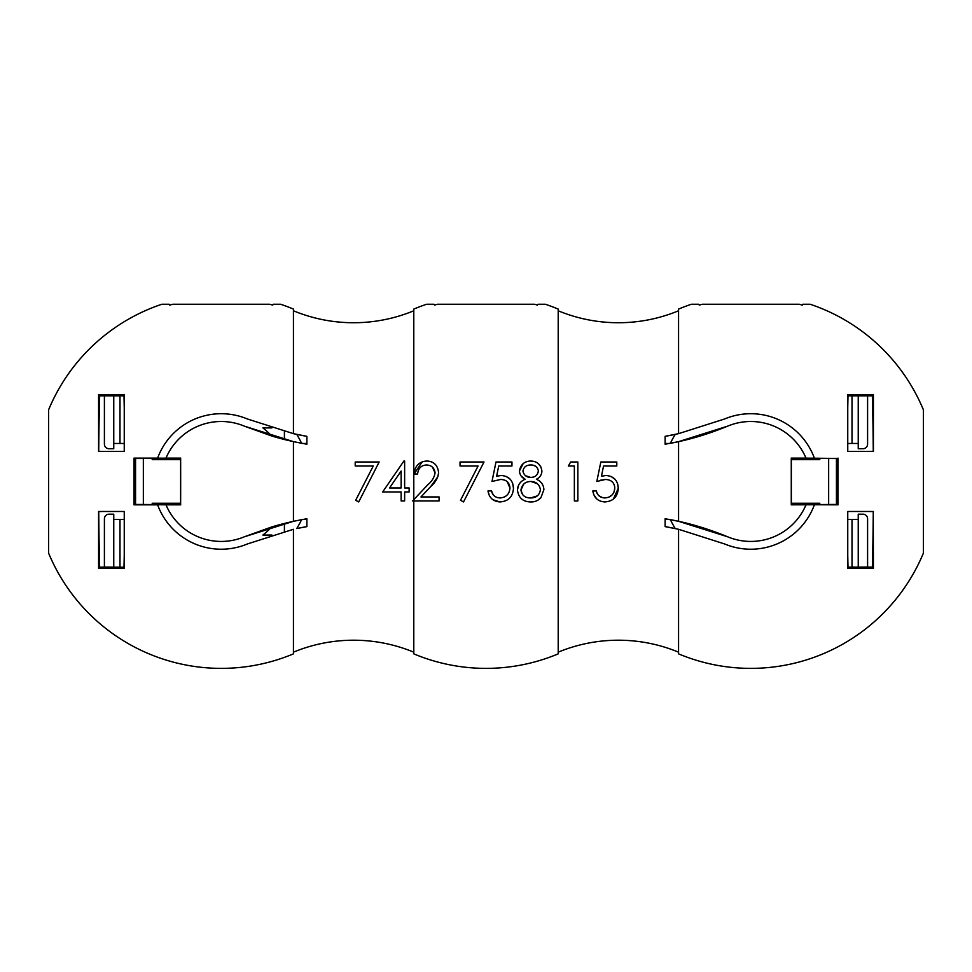<?xml version="1.0" encoding="UTF-8"?>
<svg xmlns="http://www.w3.org/2000/svg" width="972" height="972" viewBox="0 0 972 972"><rect width="100%" height="100%" fill="white"/><g stroke="black" fill="none" stroke-linecap="round" stroke-linejoin="round"><path stroke-width="1.46" d="M873.403 394.668L873.403 451.458L847.754 451.458L847.754 394.668L873.403 394.668L872.261 395.811L848.896 395.811A4.678 4.678 0 0 1 847.997 395.726A129.555 3.39 -90 0 0 847.754 407.633M98.597 568.28L98.597 511.479L124.246 511.479L124.246 568.28L98.597 568.28L99.739 567.138L104.405 567.138L104.405 518.854A4.678 4.678 0 0 1 109.083 514.176L113.76 514.176L113.76 567.138M99.739 567.138L99.666 567.138A111.391 2.916 -90 0 1 98.731 511.612A160.21 4.192 0 0 1 103.081 511.479M867.595 395.896L867.595 444.095A4.678 4.678 0 0 1 862.917 448.76L858.24 448.76L858.24 395.811M837.621 458.492L814.402 458.189A170.088 2.965 180 0 0 806.019 458.14L791.366 458.201A162.239 2.831 180 0 1 831.813 458.492L837.621 458.492L837.621 459.671L836.442 459.671M791.366 458.201A157.695 2.758 90 0 0 791.366 504.747A162.239 2.831 0 0 0 831.813 504.456L837.621 504.456L837.621 503.277L836.442 503.277M819.833 503.277L791.366 503.277M819.833 459.671L791.366 459.671M872.261 395.811L872.334 395.811A111.391 2.916 90 0 1 873.269 451.336A160.21 4.192 180 0 1 868.919 451.458M124.246 407.633A129.555 3.39 90 0 0 124.003 395.726A4.678 4.678 0 0 1 123.104 395.811L99.666 395.811A111.391 2.916 -90 0 0 98.731 451.336A160.21 4.192 180 0 0 103.081 451.458M104.405 567.053L124.003 567.223A4.678 4.678 0 0 0 123.104 567.138L124.246 568.28M124.246 394.668L124.246 451.458L98.597 451.458L98.597 394.668L124.246 394.668L123.104 395.811L124.003 395.726M293.435 309.084A186.903 186.903 0 0 0 280.604 304.248A186.903 186.903 0 0 1 293.435 309.084L293.435 433.658L247.398 418.981A67.748 67.748 0 0 0 157.622 458.104L134.002 458.104L134.002 504.833L157.622 504.833A67.748 67.748 0 0 0 247.398 543.956L293.435 529.278L293.435 653.864A186.903 186.903 0 0 1 48.6 553.117L48.6 409.832A186.903 186.903 0 0 1 161.838 304.248L169.213 304.248A178.836 15.588 -90 0 1 169.711 305.111A178.836 15.588 -90 0 0 169.213 304.248M280.604 304.248L273.229 304.248A178.836 15.588 90 0 0 272.743 305.111A183.732 183.732 0 0 0 269.718 304.248L172.724 304.248A183.732 183.732 0 0 0 169.711 305.111A183.732 183.732 0 0 1 172.724 304.248M180.634 504.747L180.634 458.201A157.695 2.758 -90 0 1 180.634 504.747A162.239 2.831 0 0 1 140.187 504.456L134.379 504.456L134.379 503.277L135.558 503.277M135.558 459.671L134.379 459.671L134.379 458.492L140.187 458.492A162.239 2.831 180 0 1 180.634 458.201M537.273 483.667L530.894 481.468C536.277 481.687 539.448 484.408 540.408 489.669C539.582 495.137 536.337 497.895 530.663 497.943L537.261 495.902M523.665 484.165L520.943 490.034L522.547 494.493M526.97 497.47L530.663 497.943C525.074 498.016 521.83 495.38 520.943 490.034C521.964 484.433 525.281 481.577 530.894 481.468M535.864 466.414L533.434 465.309M525.645 475.77L530.809 477.483L533.567 477.033M537.431 474.044L538.415 470.97C537.65 475.162 535.11 477.337 530.809 477.483C526.484 477.325 523.872 475.174 522.936 471.055C523.762 467.022 526.338 465.005 530.663 464.993C534.94 464.871 537.528 466.864 538.415 470.97M923.4 409.832A186.903 186.903 0 0 0 810.162 304.248A186.903 186.903 0 0 1 923.4 409.832L923.4 553.117A186.903 186.903 0 0 1 678.565 653.864L678.565 529.278L665.115 526.617A274.906 274.906 0 0 1 675.273 528.561A88.987 88.987 0 0 1 670.401 519.656C689.039 523.058 708.114 528.768 727.603 536.775L678.565 521.308L678.565 441.64L727.603 426.161A59.96 59.96 0 0 1 806.007 458.104L791.269 458.104L791.269 504.833L806.019 504.808A170.088 2.965 0 0 0 814.402 504.747L837.998 504.833L837.998 458.104M614.025 492.039L614.79 488.066C614.438 482.586 611.315 479.731 605.398 479.475L596.82 481.468L600.817 462.004L616.795 462.004L616.795 466.001L603.551 466.001L601.449 476.231L606.03 475.478L601.449 476.244L603.551 466.001M614.79 488.066C614.255 494.128 610.963 497.421 604.912 497.943C600.259 497.725 597.403 495.404 596.322 490.957L592.835 490.957C593.941 497.737 597.902 501.394 604.706 501.941C613.223 501.345 617.742 496.777 618.289 488.223C617.84 480.399 613.757 476.159 606.03 475.478M568.365 466.001L570.649 462.004L577.854 462.004L577.854 500.945L574.355 500.945L574.355 466.001L568.365 466.001M727.603 536.775A59.96 59.96 0 0 0 806.007 504.833L791.366 504.747M404.631 500.945L401.132 500.945L401.132 491.954L382.664 491.954L403.915 461.007L404.631 461.007L404.631 487.956L409.127 487.956L409.127 491.954L404.631 491.954L404.631 500.945M401.132 487.956L401.132 471.055L389.529 487.956L401.132 487.956M373.26 466.001L355.205 466.001L355.205 462.004L379.165 462.004L358.704 501.941L355.679 500.276L373.26 466.001L355.679 500.276L358.704 501.941L379.165 462.004L355.205 462.004M669.392 443.475L665.115 443.475M873.403 568.28L872.334 567.138A111.391 2.916 90 0 0 873.269 511.612L873.403 568.28L847.754 568.28L848.896 567.138L867.595 567.053L867.595 518.854A4.678 4.678 0 0 0 862.917 514.176L858.24 514.176L858.24 567.138M867.595 567.053L872.261 567.138M847.997 567.223L848.896 567.138A4.678 4.678 0 0 0 847.997 567.223A129.555 3.39 -90 0 1 847.754 555.316M868.919 511.479A160.21 4.192 0 0 1 873.269 511.612M605.398 479.475L600.514 480.217M613.223 482.975L612.275 481.893M608.764 497.202L611.874 495.125M596.322 490.957L597.136 493.436M598.825 495.647L602.409 497.603M596.65 498.818L593.807 494.687M617.536 483.436L618.289 488.223L613.393 499.061M610.951 476.402L614.936 479.172M616.795 462.004L600.817 462.004M574.355 500.945L577.854 500.945M678.565 521.308L665.115 518.72L665.115 526.617M98.597 394.668L99.739 395.811M306.885 443.475L302.608 443.475M271.881 427.899L262.902 427.899A67.87 67.87 0 0 1 271.565 435.942L244.397 426.161A59.96 59.96 0 0 0 165.993 458.104L165.981 458.14A170.088 2.965 180 0 0 157.598 458.189L157.622 458.104M180.731 458.104L165.993 458.104L180.731 458.104M157.622 504.833L157.598 504.747A170.088 2.965 0 0 0 165.981 504.808L180.731 504.833L165.993 504.833A59.96 59.96 0 0 0 244.397 536.775L271.565 526.994A282.682 282.682 0 0 1 284.407 523.434L291.43 521.757M302.608 519.461L306.885 519.461M389.529 487.956L399.03 474.105M386.905 485.781L382.664 491.954L399.03 491.954M306.885 526.617L296.727 528.561A274.906 274.906 0 0 1 306.885 526.617L306.885 518.72L293.435 521.308L244.397 536.775M299.388 520.081L301.599 519.656A88.987 88.987 0 0 1 296.727 528.561M244.397 426.161L293.435 441.64L293.435 521.308M665.115 519.461L669.392 519.461M727.603 426.161C708.114 434.18 689.051 439.891 670.401 443.293A88.987 88.987 0 0 1 675.273 434.375A274.906 274.906 0 0 1 665.115 436.331L678.565 433.658L678.565 309.084A186.903 186.903 0 0 1 691.396 304.248A186.903 186.903 0 0 0 678.565 309.084M678.565 441.64L665.115 444.228L665.115 436.331M413.793 499.693L427.716 484.821C431.775 481.553 434.229 477.568 435.079 472.89C434.229 477.568 431.775 481.553 427.716 484.821L413.793 499.693L413.793 500.945L412.614 500.945L413.793 499.693L413.793 309.084A186.903 186.903 0 0 1 426.623 304.248A186.903 186.903 0 0 0 413.793 309.084M495.987 462.004L491.99 481.468L500.568 479.475C506.351 479.609 509.486 482.477 509.96 488.066C509.425 494.141 506.133 497.433 500.082 497.943C495.428 497.725 492.573 495.404 491.492 490.957L487.993 490.957C489.098 497.737 493.059 501.394 499.875 501.941C508.405 501.345 512.937 496.777 513.459 488.223C513.009 480.387 508.915 476.146 501.2 475.478L496.619 476.244L498.709 466.001L511.952 466.001L511.952 462.004L495.987 462.004M460.048 466.001L478.09 466.001L460.521 500.276L463.535 501.941L484.007 462.004L460.048 462.004L460.048 466.001L478.09 466.001L460.521 500.276M543.384 486.279L543.907 489.596C543.579 484.724 541.076 481.274 536.386 479.245C539.873 477.58 541.708 474.858 541.914 471.104C540.942 464.677 537.249 461.311 530.858 461.007C524.333 461.263 520.53 464.592 519.449 470.995C519.753 474.846 521.648 477.604 525.135 479.245C520.324 481.347 517.772 484.907 517.444 489.924C518.428 497.761 522.815 501.759 530.627 501.941C534.722 502.087 538.172 500.665 540.954 497.664L537.71 500.325M543.907 489.596L540.954 497.664M293.435 441.64L306.885 444.228L306.885 436.331A274.906 274.906 0 0 1 296.727 434.375A88.987 88.987 0 0 1 301.599 443.293L299.388 442.868M296.727 434.375L292.499 433.451M291.418 441.191L284.407 439.514A282.682 282.682 0 0 1 271.565 435.942M284.407 431.471L284.407 439.514M271.565 526.994A67.87 67.87 0 0 1 262.902 535.037L271.881 535.037M284.407 523.434L284.407 531.465M678.565 529.278L724.602 543.956A67.748 67.748 0 0 0 814.378 504.833M814.378 458.104A67.748 67.748 0 0 0 724.602 418.981L678.565 433.658M558.207 309.084A186.903 186.903 0 0 0 545.377 304.248A186.903 186.903 0 0 1 558.207 309.084L558.207 653.864A186.903 186.903 0 0 1 413.793 653.864L413.793 500.945L439.077 500.945L439.077 496.947L420.961 496.947L430.693 486.547C435.371 482.549 438.008 477.896 438.579 472.574C437.777 465.236 433.852 461.372 426.817 461.007C419.126 461.615 414.898 465.94 414.121 473.984L422.152 461.822M439.077 496.947L420.961 496.947M437.898 476.681L430.693 486.547M417.608 473.984L414.121 473.984L417.608 473.984C418.264 468.212 421.277 465.224 426.635 464.993C431.568 465.248 434.387 467.884 435.079 472.89L432.443 467.155M500.568 479.475L491.99 481.468M500.082 497.943C506.133 497.433 509.425 494.141 509.96 488.066L507.25 481.723M489.22 495.222L487.993 490.957L491.492 490.957L493.193 494.784M512.681 483.363L513.459 488.223C512.937 496.777 508.405 501.345 499.875 501.941L492.865 499.717M506.048 476.365L510.069 479.147M511.952 466.001L498.709 466.001L496.619 476.231L501.2 475.478M530.858 461.007L534.454 461.542M538.415 463.741L540.954 467.034M519.449 470.995L523.167 463.632M525.135 479.245L521.089 475.952M534.576 501.503L530.627 501.941C522.815 501.759 518.428 497.761 517.444 489.924L518.696 484.919M541.781 483.363L542.485 484.421M541.914 471.104C541.708 474.858 539.873 477.58 536.386 479.245M810.162 304.248L802.787 304.248A178.836 15.588 90 0 0 802.289 305.111A183.732 183.732 0 0 0 799.276 304.248L702.282 304.248A183.732 183.732 0 0 0 699.257 305.111A178.836 15.588 -90 0 0 698.771 304.248L691.396 304.248M545.377 304.248L538.002 304.248A178.836 15.588 90 0 0 537.516 305.111A183.732 183.732 0 0 0 534.503 304.248L437.497 304.248A183.732 183.732 0 0 0 434.484 305.111A178.836 15.588 -90 0 0 433.998 304.248L426.623 304.248M426.817 461.007C433.852 461.372 437.777 465.236 438.579 472.574M293.435 433.658L306.885 436.331M847.754 568.28L847.754 511.479L873.403 511.479M124.246 555.316A129.555 3.39 90 0 1 124.003 567.223M113.76 395.811L113.76 448.76L109.083 448.76A4.678 4.678 0 0 1 104.405 444.095L104.405 395.896M558.207 652.176A157.306 157.306 0 0 1 678.565 652.176A157.306 157.306 0 0 0 558.207 652.176M293.435 652.176A157.306 157.306 0 0 1 413.793 652.176A157.306 157.306 0 0 0 293.435 652.176M847.754 394.668L848.896 395.811L847.997 395.726M413.793 310.773A157.306 157.306 0 0 1 293.435 310.773M577.854 462.004L572.97 462.004M678.565 310.773A157.306 157.306 0 0 1 558.207 310.773M180.634 503.277L152.167 503.277M180.634 459.671L152.167 459.671M135.558 504.456L135.558 458.492M836.442 458.492L836.442 504.456M828.654 504.48L828.654 458.456M143.346 458.456L143.346 504.48M119.981 567.138L119.981 519.473L113.76 519.473M124.246 519.473L119.981 519.473M113.76 443.463L124.246 443.463M119.981 443.463L119.981 395.811M538.002 304.248A178.836 15.588 90 0 0 537.516 305.111A183.732 183.732 0 0 0 534.503 304.248M437.497 304.248A183.732 183.732 0 0 0 434.484 305.111A178.836 15.588 -90 0 0 433.998 304.248M802.787 304.248A178.836 15.588 90 0 0 802.289 305.111A183.732 183.732 0 0 0 799.276 304.248M702.282 304.248A183.732 183.732 0 0 0 699.257 305.111A178.836 15.588 -90 0 0 698.771 304.248M858.24 519.473L847.754 519.473M858.24 443.463L847.754 443.463M852.019 395.811L852.019 443.463M852.019 519.473L852.019 567.138M558.207 653.864A186.903 186.903 0 0 1 413.793 653.864M678.565 653.864A186.903 186.903 0 0 0 923.4 553.117M48.6 553.117A186.903 186.903 0 0 0 293.435 653.864M269.718 304.248A183.732 183.732 0 0 1 272.743 305.111A178.836 15.588 90 0 1 273.229 304.248M836.637 503.277L836.637 459.671M135.363 459.671L135.363 503.277"/></g></svg>
